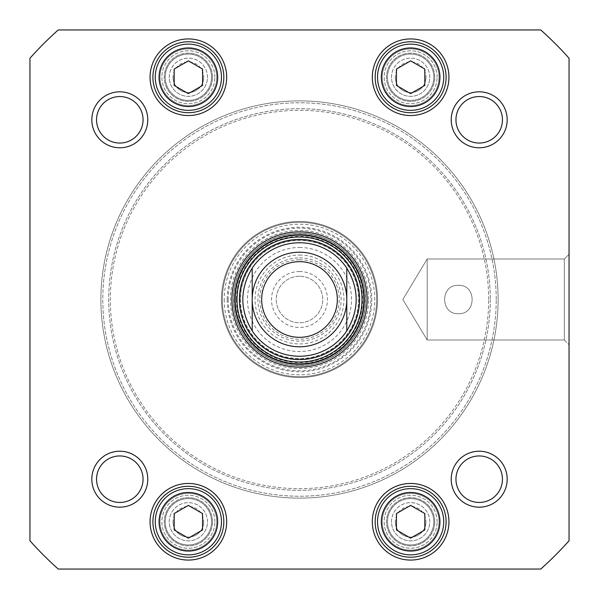 <?xml version="1.0" encoding="UTF-8"?>
<svg xmlns="http://www.w3.org/2000/svg" width="599" height="599" viewBox="0 0 599 599"><rect width="100%" height="100%" fill="white"/><g stroke="black" fill="none" stroke-linecap="round" stroke-linejoin="round"><path stroke-width="0.45" stroke-dasharray="3 2.25" d="M496.227 299.5A196.727 196.727 0 0 0 201.137 129.129A196.727 196.727 0 0 0 201.137 469.871A196.727 196.727 0 0 0 496.227 299.5A196.727 196.727 0 0 1 201.137 469.871A196.727 196.727 0 0 1 201.137 129.129A196.727 196.727 0 0 1 496.227 299.5M498.113 299.5A198.613 198.613 0 0 1 200.193 471.503A198.613 198.613 0 0 1 200.193 127.497A198.613 198.613 0 0 1 498.113 299.5A198.613 198.613 0 0 0 200.193 127.497A198.613 198.613 0 0 0 200.193 471.503A198.613 198.613 0 0 0 498.113 299.5M490.296 299.5A190.796 190.796 0 0 1 204.102 464.734A190.796 190.796 0 0 1 204.102 134.266A190.796 190.796 0 0 1 490.296 299.5A190.796 190.796 0 0 0 204.102 134.266A190.796 190.796 0 0 0 204.102 464.734A190.796 190.796 0 0 0 490.296 299.5M488.657 299.5A189.157 189.157 0 0 0 204.918 135.681A189.157 189.157 0 0 0 204.918 463.319A189.157 189.157 0 0 0 488.657 299.5A189.157 189.157 0 0 1 204.918 463.319A189.157 189.157 0 0 1 204.918 135.681A189.157 189.157 0 0 1 488.657 299.5M299.5 242.752A56.748 56.748 0 0 1 348.648 327.87A56.748 56.748 0 0 1 250.352 327.87A56.748 56.748 0 0 1 299.5 242.752M299.5 276.251A23.249 23.249 0 0 0 279.366 311.128A23.249 23.249 0 0 0 319.634 311.128A23.249 23.249 0 0 0 299.5 276.251A23.249 23.249 0 0 1 319.634 311.128A23.249 23.249 0 0 1 279.366 311.128A23.249 23.249 0 0 1 299.5 276.251M299.5 271.519A27.981 27.981 0 0 1 323.73 313.494A27.981 27.981 0 0 1 275.27 313.494A27.981 27.981 0 0 1 299.5 271.519M299.5 247.484A52.016 52.016 0 0 1 344.552 325.512A52.016 52.016 0 0 1 254.448 325.512A52.016 52.016 0 0 1 299.5 247.484M299.5 252.209A47.291 47.291 0 0 1 340.457 323.146A47.291 47.291 0 0 1 258.543 323.146A47.291 47.291 0 0 1 299.5 252.209M299.5 261.666A37.834 37.834 0 0 1 332.265 318.413A37.834 37.834 0 0 1 266.735 318.413A37.834 37.834 0 0 1 299.5 261.666A37.834 37.834 0 0 1 332.265 318.413A37.834 37.834 0 0 1 266.735 318.413A37.834 37.834 0 0 1 299.5 261.666M458.392 313.689C476.692 314.572 476.692 284.428 458.392 285.311C440.093 284.428 440.093 314.572 458.392 313.689C440.093 314.572 440.093 284.428 458.392 285.311C476.692 284.428 476.692 314.572 458.392 313.689C476.692 314.572 476.692 284.428 458.392 285.311C476.692 284.428 476.692 314.572 458.392 313.689C440.093 314.572 440.093 284.428 458.392 285.311C440.093 284.428 440.093 314.572 458.392 313.689M569.05 58.223A361.766 361.766 0 0 0 540.777 29.95L58.223 29.95A361.766 361.766 0 0 0 29.95 58.223L29.95 540.777A361.766 361.766 0 0 0 58.223 569.05L540.777 569.05A361.766 361.766 0 0 0 569.05 540.777L569.05 58.223A361.766 361.766 0 0 0 540.777 29.95L58.223 29.95A361.766 361.766 0 0 0 29.95 58.223L29.95 540.777A361.766 361.766 0 0 0 58.223 569.05L540.777 569.05A361.766 361.766 0 0 0 569.05 540.777L569.05 58.223L569.05 540.777A361.766 361.766 0 0 1 540.777 569.05L58.223 569.05A361.766 361.766 0 0 1 29.95 540.777L29.95 58.223A361.766 361.766 0 0 1 58.223 29.95L540.777 29.95A361.766 361.766 0 0 1 569.05 58.223M507.181 119.8A27.981 27.981 0 0 1 465.206 144.03A27.981 27.981 0 0 1 465.206 95.57A27.981 27.981 0 0 1 507.181 119.8A27.981 27.981 0 0 1 465.206 144.03A27.981 27.981 0 0 1 465.206 95.57A27.981 27.981 0 0 1 507.181 119.8M147.781 479.2A27.981 27.981 0 0 1 105.806 503.43A27.981 27.981 0 0 1 105.806 454.97A27.981 27.981 0 0 1 147.781 479.2A27.981 27.981 0 0 1 105.806 503.43A27.981 27.981 0 0 1 105.806 454.97A27.981 27.981 0 0 1 147.781 479.2M507.181 479.2A27.981 27.981 0 0 1 465.206 503.43A27.981 27.981 0 0 1 465.206 454.97A27.981 27.981 0 0 1 507.181 479.2A27.981 27.981 0 0 1 465.206 503.43A27.981 27.981 0 0 1 465.206 454.97A27.981 27.981 0 0 1 507.181 479.2M147.781 119.8A27.981 27.981 0 0 1 105.806 144.03A27.981 27.981 0 0 1 105.806 95.57A27.981 27.981 0 0 1 147.781 119.8A27.981 27.981 0 0 1 105.806 144.03A27.981 27.981 0 0 1 105.806 95.57A27.981 27.981 0 0 1 147.781 119.8M443.732 521.759A33.102 33.102 0 0 1 394.082 550.429A33.102 33.102 0 0 1 394.082 493.089A33.102 33.102 0 0 1 443.732 521.759M410.629 505.376L396.441 513.568L396.441 529.95L410.629 538.142L424.818 529.95L424.818 513.568L410.629 505.376L396.441 513.568L396.441 529.95L410.629 538.142L424.818 529.95L424.818 513.568L410.629 505.376L424.818 513.568L424.818 529.95L410.629 538.142L396.441 529.95L396.441 513.568L410.629 505.376M443.732 77.241A33.102 33.102 0 0 1 394.082 105.911A33.102 33.102 0 0 1 394.082 48.571A33.102 33.102 0 0 1 443.732 77.241M410.629 60.858L396.441 69.05L396.441 85.432L410.629 93.624L424.818 85.432L424.818 69.05L410.629 60.858L396.441 69.05L396.441 85.432L410.629 93.624L424.818 85.432L424.818 69.05L410.629 60.858L424.818 69.05L424.818 85.432L410.629 93.624L396.441 85.432L396.441 69.05L410.629 60.858M221.473 77.241A33.102 33.102 0 0 1 171.816 105.911A33.102 33.102 0 0 1 171.816 48.571A33.102 33.102 0 0 1 221.473 77.241M188.371 60.858L174.182 69.05L174.182 85.432L188.371 93.624L202.559 85.432L202.559 69.05L188.371 60.858L174.182 69.05L174.182 85.432L188.371 93.624L202.559 85.432L202.559 69.05L188.371 60.858L202.559 69.05L202.559 85.432L188.371 93.624L174.182 85.432L174.182 69.05L188.371 60.858M221.473 521.759A33.102 33.102 0 0 1 171.816 550.429A33.102 33.102 0 0 1 171.816 493.089A33.102 33.102 0 0 1 221.473 521.759M188.371 505.376L174.182 513.568L174.182 529.95L188.371 538.142L202.559 529.95L202.559 513.568L188.371 505.376L174.182 513.568L174.182 529.95L188.371 538.142L202.559 529.95L202.559 513.568L188.371 505.376L202.559 513.568L202.559 529.95L188.371 538.142L174.182 529.95L174.182 513.568L188.371 505.376M564.318 340.007L564.318 258.993L564.318 340.007L569.05 344.739L569.05 254.261L569.05 344.739L569.05 254.261L569.05 344.739L564.318 340.007L564.318 258.993L564.318 340.007L427.184 340.007L427.184 258.993L427.184 340.007L427.184 258.993L427.184 340.007L564.318 340.007M402.842 299.5L427.184 340.007L402.842 299.5L427.184 258.993L564.318 258.993L569.05 254.261L564.318 258.993L427.184 258.993L402.842 299.5M143.049 119.8A23.249 23.249 0 0 0 119.8 96.551A23.249 23.249 0 0 0 96.551 119.8A23.249 23.249 0 0 0 119.8 143.049A23.249 23.249 0 0 0 143.049 119.8A23.249 23.249 0 0 1 119.8 143.049A23.249 23.249 0 0 1 96.551 119.8A23.249 23.249 0 0 1 119.8 96.551A23.249 23.249 0 0 1 143.049 119.8A23.249 23.249 0 0 0 108.172 99.666A23.249 23.249 0 0 0 108.172 139.934A23.249 23.249 0 0 0 143.049 119.8M502.449 119.8A23.249 23.249 0 0 0 479.2 96.551A23.249 23.249 0 0 0 455.951 119.8A23.249 23.249 0 0 0 479.2 143.049A23.249 23.249 0 0 0 502.449 119.8A23.249 23.249 0 0 1 479.2 143.049A23.249 23.249 0 0 1 455.951 119.8A23.249 23.249 0 0 1 479.2 96.551A23.249 23.249 0 0 1 502.449 119.8A23.249 23.249 0 0 0 467.572 99.666A23.249 23.249 0 0 0 467.572 139.934A23.249 23.249 0 0 0 502.449 119.8M502.449 479.2A23.249 23.249 0 0 0 479.2 455.951A23.249 23.249 0 0 0 455.951 479.2A23.249 23.249 0 0 0 479.2 502.449A23.249 23.249 0 0 0 502.449 479.2A23.249 23.249 0 0 1 479.2 502.449A23.249 23.249 0 0 1 455.951 479.2A23.249 23.249 0 0 1 479.2 455.951A23.249 23.249 0 0 1 502.449 479.2A23.249 23.249 0 0 0 467.572 459.066A23.249 23.249 0 0 0 467.572 499.334A23.249 23.249 0 0 0 502.449 479.2M143.049 479.2A23.249 23.249 0 0 0 119.8 455.951A23.249 23.249 0 0 0 96.551 479.2A23.249 23.249 0 0 0 119.8 502.449A23.249 23.249 0 0 0 143.049 479.2A23.249 23.249 0 0 1 119.8 502.449A23.249 23.249 0 0 1 96.551 479.2A23.249 23.249 0 0 1 119.8 455.951A23.249 23.249 0 0 1 143.049 479.2A23.249 23.249 0 0 0 108.172 459.066A23.249 23.249 0 0 0 108.172 499.334A23.249 23.249 0 0 0 143.049 479.2M375.161 521.759A35.468 35.468 0 0 0 428.367 552.473A35.468 35.468 0 0 0 428.367 491.045A35.468 35.468 0 0 0 375.161 521.759M152.902 521.759A35.468 35.468 0 0 0 206.101 552.473A35.468 35.468 0 0 0 206.101 491.045A35.468 35.468 0 0 0 152.902 521.759M375.161 77.241A35.468 35.468 0 0 0 428.367 107.955A35.468 35.468 0 0 0 428.367 46.527A35.468 35.468 0 0 0 375.161 77.241M152.902 77.241A35.468 35.468 0 0 0 206.101 107.955A35.468 35.468 0 0 0 206.101 46.527A35.468 35.468 0 0 0 152.902 77.241M364.289 299.5A64.789 64.789 0 0 0 267.109 243.396A64.789 64.789 0 0 0 267.109 355.604A64.789 64.789 0 0 0 364.289 299.5M252.209 268.135A56.748 56.748 0 0 0 315.883 353.829A56.748 56.748 0 0 0 346.791 268.135M240.199 299.5A59.301 59.301 0 0 0 329.151 350.857A59.301 59.301 0 0 0 329.151 248.143A59.301 59.301 0 0 0 240.199 299.5A59.301 59.301 0 0 0 329.151 350.857A59.301 59.301 0 0 0 329.151 248.143A59.301 59.301 0 0 0 240.199 299.5M242.752 299.5A56.748 56.748 0 0 0 327.87 348.648A56.748 56.748 0 0 0 327.87 250.352A56.748 56.748 0 0 0 242.752 299.5M240.424 299.5A59.076 59.076 0 0 0 329.038 350.662A59.076 59.076 0 0 0 329.038 248.338A59.076 59.076 0 0 0 240.424 299.5M433.803 77.241A23.174 23.174 0 0 0 399.046 57.175A23.174 23.174 0 0 0 399.046 97.308A23.174 23.174 0 0 0 433.803 77.241A23.174 23.174 0 0 1 399.046 97.308A23.174 23.174 0 0 1 399.046 57.175A23.174 23.174 0 0 1 433.803 77.241A23.174 23.174 0 0 1 399.046 97.308A23.174 23.174 0 0 1 399.046 57.175A23.174 23.174 0 0 1 433.803 77.241A23.174 23.174 0 0 0 399.046 57.175A23.174 23.174 0 0 0 399.046 97.308A23.174 23.174 0 0 0 433.803 77.241M434.747 77.241A24.117 24.117 0 0 0 398.575 56.351A24.117 24.117 0 0 0 398.575 98.124A24.117 24.117 0 0 0 434.747 77.241A24.117 24.117 0 0 1 410.629 101.358A24.117 24.117 0 0 1 386.512 77.241A24.117 24.117 0 0 1 410.629 53.124A24.117 24.117 0 0 1 434.747 77.241M211.544 521.759A23.174 23.174 0 0 0 176.787 501.692A23.174 23.174 0 0 0 176.787 541.825A23.174 23.174 0 0 0 211.544 521.759A23.174 23.174 0 0 1 176.787 541.825A23.174 23.174 0 0 1 176.787 501.692A23.174 23.174 0 0 1 211.544 521.759A23.174 23.174 0 0 0 176.787 501.692A23.174 23.174 0 0 0 176.787 541.825A23.174 23.174 0 0 0 211.544 521.759A23.174 23.174 0 0 1 176.787 541.825A23.174 23.174 0 0 1 176.787 501.692A23.174 23.174 0 0 1 211.544 521.759M212.488 521.759A24.117 24.117 0 0 0 176.308 500.876A24.117 24.117 0 0 0 176.308 542.649A24.117 24.117 0 0 0 212.488 521.759A24.117 24.117 0 0 1 188.371 545.876A24.117 24.117 0 0 1 164.253 521.759A24.117 24.117 0 0 1 188.371 497.642A24.117 24.117 0 0 1 212.488 521.759M211.544 77.241A23.174 23.174 0 0 1 176.787 97.308A23.174 23.174 0 0 1 176.787 57.175A23.174 23.174 0 0 1 211.544 77.241A23.174 23.174 0 0 0 176.787 57.175A23.174 23.174 0 0 0 176.787 97.308A23.174 23.174 0 0 0 211.544 77.241A23.174 23.174 0 0 1 176.787 97.308A23.174 23.174 0 0 1 176.787 57.175A23.174 23.174 0 0 1 211.544 77.241A23.174 23.174 0 0 0 176.787 57.175A23.174 23.174 0 0 0 176.787 97.308A23.174 23.174 0 0 0 211.544 77.241M212.488 77.241A24.117 24.117 0 0 0 176.308 56.351A24.117 24.117 0 0 0 176.308 98.124A24.117 24.117 0 0 0 212.488 77.241A24.117 24.117 0 0 1 188.371 101.358A24.117 24.117 0 0 1 164.253 77.241A24.117 24.117 0 0 1 188.371 53.124A24.117 24.117 0 0 1 212.488 77.241M433.803 521.759A23.174 23.174 0 0 0 399.046 501.692A23.174 23.174 0 0 0 399.046 541.825A23.174 23.174 0 0 0 433.803 521.759A23.174 23.174 0 0 1 399.046 541.825A23.174 23.174 0 0 1 399.046 501.692A23.174 23.174 0 0 1 433.803 521.759A23.174 23.174 0 0 0 399.046 501.692A23.174 23.174 0 0 0 399.046 541.825A23.174 23.174 0 0 0 433.803 521.759A23.174 23.174 0 0 1 399.046 541.825A23.174 23.174 0 0 1 399.046 501.692A23.174 23.174 0 0 1 433.803 521.759M434.747 521.759A24.117 24.117 0 0 0 398.575 500.876A24.117 24.117 0 0 0 398.575 542.649A24.117 24.117 0 0 0 434.747 521.759A24.117 24.117 0 0 1 410.629 545.876A24.117 24.117 0 0 1 386.512 521.759A24.117 24.117 0 0 1 410.629 497.642A24.117 24.117 0 0 1 434.747 521.759M365.704 299.5A66.204 66.204 0 0 1 299.5 365.704A66.204 66.204 0 0 1 233.296 299.5A66.204 66.204 0 0 1 299.5 233.296A66.204 66.204 0 0 1 365.704 299.5A66.204 66.204 0 0 1 266.398 356.832A66.204 66.204 0 0 1 266.398 242.168A66.204 66.204 0 0 1 365.704 299.5M236.365 299.5A63.135 63.135 0 0 0 331.067 354.174A63.135 63.135 0 0 0 331.067 244.826A63.135 63.135 0 0 0 236.365 299.5M221.473 299.5A78.027 78.027 0 0 0 338.517 367.075A78.027 78.027 0 0 0 338.517 231.925A78.027 78.027 0 0 0 221.473 299.5M227.216 299.5A72.284 72.284 0 0 0 335.642 362.096A72.284 72.284 0 0 0 335.642 236.904A72.284 72.284 0 0 0 227.216 299.5M224.213 299.5A75.287 75.287 0 0 0 337.14 364.701A75.287 75.287 0 0 0 337.14 234.299A75.287 75.287 0 0 0 224.213 299.5M222.326 299.5A77.174 77.174 0 0 0 338.091 366.333A77.174 77.174 0 0 0 338.091 232.667A77.174 77.174 0 0 0 222.326 299.5A77.174 77.174 0 0 0 338.091 366.333A77.174 77.174 0 0 0 338.091 232.667A77.174 77.174 0 0 0 222.326 299.5M377.527 299.5A78.027 78.027 0 0 0 260.483 231.925A78.027 78.027 0 0 0 260.483 367.075A78.027 78.027 0 0 0 377.527 299.5A78.027 78.027 0 0 0 260.483 231.925A78.027 78.027 0 0 0 260.483 367.075A78.027 78.027 0 0 0 377.527 299.5M368.542 299.5A69.042 69.042 0 0 0 264.975 239.705A69.042 69.042 0 0 0 264.975 359.295A69.042 69.042 0 0 0 368.542 299.5M395.303 521.759A15.334 15.334 0 0 0 410.629 537.093A15.334 15.334 0 0 0 425.964 521.759A15.334 15.334 0 0 0 410.629 506.432A15.334 15.334 0 0 0 395.303 521.759M391.514 521.759A19.116 19.116 0 0 1 420.191 505.204A19.116 19.116 0 0 1 420.191 538.314A19.116 19.116 0 0 1 391.514 521.759M425.964 521.759A15.334 15.334 0 0 1 402.962 535.034A15.334 15.334 0 0 1 402.962 508.484A15.334 15.334 0 0 1 425.964 521.759M437.113 521.759A26.483 26.483 0 0 0 397.392 498.825A26.483 26.483 0 0 0 397.392 544.693A26.483 26.483 0 0 0 437.113 521.759A26.483 26.483 0 0 1 397.392 544.693A26.483 26.483 0 0 1 397.392 498.825A26.483 26.483 0 0 1 437.113 521.759M429.745 521.759A19.116 19.116 0 0 0 401.075 505.204A19.116 19.116 0 0 0 401.075 538.314A19.116 19.116 0 0 0 429.745 521.759M439.007 521.759A28.37 28.37 0 0 1 396.441 546.333A28.37 28.37 0 0 1 396.441 497.185A28.37 28.37 0 0 1 439.007 521.759A28.37 28.37 0 0 0 396.441 497.185A28.37 28.37 0 0 0 396.441 546.333A28.37 28.37 0 0 0 439.007 521.759M395.303 77.241A15.334 15.334 0 0 0 410.629 92.568A15.334 15.334 0 0 0 425.964 77.241A15.334 15.334 0 0 0 410.629 61.907A15.334 15.334 0 0 0 395.303 77.241M391.514 77.241A19.116 19.116 0 0 1 420.191 60.686A19.116 19.116 0 0 1 420.191 93.796A19.116 19.116 0 0 1 391.514 77.241M425.964 77.241A15.334 15.334 0 0 1 402.962 90.516A15.334 15.334 0 0 1 402.962 63.966A15.334 15.334 0 0 1 425.964 77.241M437.113 77.241A26.483 26.483 0 0 0 397.392 54.307A26.483 26.483 0 0 0 397.392 100.175A26.483 26.483 0 0 0 437.113 77.241A26.483 26.483 0 0 1 397.392 100.175A26.483 26.483 0 0 1 397.392 54.307A26.483 26.483 0 0 1 437.113 77.241M429.745 77.241A19.116 19.116 0 0 0 401.075 60.686A19.116 19.116 0 0 0 401.075 93.796A19.116 19.116 0 0 0 429.745 77.241M439.007 77.241A28.37 28.37 0 0 1 396.441 101.815A28.37 28.37 0 0 1 396.441 52.667A28.37 28.37 0 0 1 439.007 77.241A28.37 28.37 0 0 0 396.441 52.667A28.37 28.37 0 0 0 396.441 101.815A28.37 28.37 0 0 0 439.007 77.241M173.036 521.759A15.334 15.334 0 0 0 188.371 537.093A15.334 15.334 0 0 0 203.697 521.759A15.334 15.334 0 0 0 188.371 506.432A15.334 15.334 0 0 0 173.036 521.759M169.255 521.759A19.116 19.116 0 0 1 197.925 505.204A19.116 19.116 0 0 1 197.925 538.314A19.116 19.116 0 0 1 169.255 521.759M203.697 521.759A15.334 15.334 0 0 1 180.703 535.034A15.334 15.334 0 0 1 180.703 508.484A15.334 15.334 0 0 1 203.697 521.759M214.854 521.759A26.483 26.483 0 0 0 175.125 498.825A26.483 26.483 0 0 0 175.125 544.693A26.483 26.483 0 0 0 214.854 521.759A26.483 26.483 0 0 1 175.125 544.693A26.483 26.483 0 0 1 175.125 498.825A26.483 26.483 0 0 1 214.854 521.759M207.486 521.759A19.116 19.116 0 0 0 178.809 505.204A19.116 19.116 0 0 0 178.809 538.314A19.116 19.116 0 0 0 207.486 521.759M216.741 521.759A28.37 28.37 0 0 1 174.182 546.333A28.37 28.37 0 0 1 174.182 497.185A28.37 28.37 0 0 1 216.741 521.759A28.37 28.37 0 0 0 174.182 497.185A28.37 28.37 0 0 0 174.182 546.333A28.37 28.37 0 0 0 216.741 521.759M173.036 77.241A15.334 15.334 0 0 0 188.371 92.568A15.334 15.334 0 0 0 203.697 77.241A15.334 15.334 0 0 0 188.371 61.907A15.334 15.334 0 0 0 173.036 77.241M169.255 77.241A19.116 19.116 0 0 1 197.925 60.686A19.116 19.116 0 0 1 197.925 93.796A19.116 19.116 0 0 1 169.255 77.241M203.697 77.241A15.334 15.334 0 0 1 180.703 90.516A15.334 15.334 0 0 1 180.703 63.966A15.334 15.334 0 0 1 203.697 77.241M214.854 77.241A26.483 26.483 0 0 0 175.125 54.307A26.483 26.483 0 0 0 175.125 100.175A26.483 26.483 0 0 0 214.854 77.241A26.483 26.483 0 0 1 175.125 100.175A26.483 26.483 0 0 1 175.125 54.307A26.483 26.483 0 0 1 214.854 77.241M207.486 77.241A19.116 19.116 0 0 0 178.809 60.686A19.116 19.116 0 0 0 178.809 93.796A19.116 19.116 0 0 0 207.486 77.241M216.741 77.241A28.37 28.37 0 0 1 174.182 101.815A28.37 28.37 0 0 1 174.182 52.667A28.37 28.37 0 0 1 216.741 77.241A28.37 28.37 0 0 0 174.182 52.667A28.37 28.37 0 0 0 174.182 101.815A28.37 28.37 0 0 0 216.741 77.241M448.936 77.241A38.306 38.306 0 0 1 391.476 110.411A38.306 38.306 0 0 1 391.476 44.064A38.306 38.306 0 0 1 448.936 77.241M226.677 521.759A38.306 38.306 0 0 1 169.218 554.936A38.306 38.306 0 0 1 169.218 488.589A38.306 38.306 0 0 1 226.677 521.759M448.936 521.759A38.306 38.306 0 0 1 391.476 554.936A38.306 38.306 0 0 1 391.476 488.589A38.306 38.306 0 0 1 448.936 521.759M226.677 77.241A38.306 38.306 0 0 1 169.218 110.411A38.306 38.306 0 0 1 169.218 44.064A38.306 38.306 0 0 1 226.677 77.241M377.527 521.759A33.102 33.102 0 0 1 427.184 493.089A33.102 33.102 0 0 1 427.184 550.429A33.102 33.102 0 0 1 377.527 521.759A33.102 33.102 0 0 0 427.184 550.429A33.102 33.102 0 0 0 427.184 493.089A33.102 33.102 0 0 0 377.527 521.759M377.527 77.241A33.102 33.102 0 0 1 427.184 48.571A33.102 33.102 0 0 1 427.184 105.911A33.102 33.102 0 0 1 377.527 77.241A33.102 33.102 0 0 0 427.184 105.911A33.102 33.102 0 0 0 427.184 48.571A33.102 33.102 0 0 0 377.527 77.241M155.268 521.759A33.102 33.102 0 0 1 204.918 493.089A33.102 33.102 0 0 1 204.918 550.429A33.102 33.102 0 0 1 155.268 521.759A33.102 33.102 0 0 0 204.918 550.429A33.102 33.102 0 0 0 204.918 493.089A33.102 33.102 0 0 0 155.268 521.759M155.268 77.241A33.102 33.102 0 0 1 204.918 48.571A33.102 33.102 0 0 1 204.918 105.911A33.102 33.102 0 0 1 155.268 77.241A33.102 33.102 0 0 0 204.918 105.911A33.102 33.102 0 0 0 204.918 48.571A33.102 33.102 0 0 0 155.268 77.241M91.819 119.8A27.981 27.981 0 0 0 133.794 144.03A27.981 27.981 0 0 0 133.794 95.57A27.981 27.981 0 0 0 91.819 119.8M451.219 119.8A27.981 27.981 0 0 0 493.194 144.03A27.981 27.981 0 0 0 493.194 95.57A27.981 27.981 0 0 0 451.219 119.8M91.819 479.2A27.981 27.981 0 0 0 133.794 503.43A27.981 27.981 0 0 0 133.794 454.97A27.981 27.981 0 0 0 91.819 479.2M451.219 479.2A27.981 27.981 0 0 0 493.194 503.43A27.981 27.981 0 0 0 493.194 454.97A27.981 27.981 0 0 0 451.219 479.2M223.839 77.241A35.468 35.468 0 0 1 170.633 107.955A35.468 35.468 0 0 1 170.633 46.527A35.468 35.468 0 0 1 223.839 77.241A35.468 35.468 0 0 0 170.633 46.527A35.468 35.468 0 0 0 170.633 107.955A35.468 35.468 0 0 0 223.839 77.241M446.098 77.241A35.468 35.468 0 0 1 392.899 107.955A35.468 35.468 0 0 1 392.899 46.527A35.468 35.468 0 0 1 446.098 77.241A35.468 35.468 0 0 0 392.899 46.527A35.468 35.468 0 0 0 392.899 107.955A35.468 35.468 0 0 0 446.098 77.241M446.098 521.759A35.468 35.468 0 0 1 392.899 552.473A35.468 35.468 0 0 1 392.899 491.045A35.468 35.468 0 0 1 446.098 521.759A35.468 35.468 0 0 0 392.899 491.045A35.468 35.468 0 0 0 392.899 552.473A35.468 35.468 0 0 0 446.098 521.759M223.839 521.759A35.468 35.468 0 0 1 170.633 552.473A35.468 35.468 0 0 1 170.633 491.045A35.468 35.468 0 0 1 223.839 521.759A35.468 35.468 0 0 0 170.633 491.045A35.468 35.468 0 0 0 170.633 552.473A35.468 35.468 0 0 0 223.839 521.759M299.5 255.047A44.453 44.453 0 0 1 337.993 321.723A44.453 44.453 0 0 1 261.007 321.723A44.453 44.453 0 0 1 299.5 255.047M299.5 259.779A39.721 39.721 0 0 1 333.898 319.364A39.721 39.721 0 0 1 265.102 319.364A39.721 39.721 0 0 1 299.5 259.779M299.5 257.884A41.616 41.616 0 0 1 335.537 320.308A41.616 41.616 0 0 1 263.463 320.308A41.616 41.616 0 0 1 299.5 257.884M228.167 299.5A71.333 71.333 0 0 0 335.17 361.279A71.333 71.333 0 0 0 335.17 237.721A71.333 71.333 0 0 0 228.167 299.5M233.453 299.5A66.047 66.047 0 0 0 332.52 356.697A66.047 66.047 0 0 0 332.52 242.303A66.047 66.047 0 0 0 233.453 299.5M159.049 521.759A29.321 29.321 0 0 0 203.031 547.149A29.321 29.321 0 0 0 203.031 496.369A29.321 29.321 0 0 0 159.049 521.759M381.308 77.241A29.321 29.321 0 0 0 425.29 102.631A29.321 29.321 0 0 0 425.29 51.851A29.321 29.321 0 0 0 381.308 77.241M159.049 77.241A29.321 29.321 0 0 0 203.031 102.631A29.321 29.321 0 0 0 203.031 51.851A29.321 29.321 0 0 0 159.049 77.241M381.308 521.759A29.321 29.321 0 0 0 425.29 547.149A29.321 29.321 0 0 0 425.29 496.369A29.321 29.321 0 0 0 381.308 521.759"/><path stroke-width="0.9" d="M346.791 268.135C359.295 289.047 359.295 309.953 346.791 330.865L346.791 268.135L346.791 330.865A56.748 56.748 0 0 1 252.209 330.865C239.705 309.953 239.705 289.047 252.209 268.135L252.209 330.865L252.209 268.135A56.748 56.748 0 0 1 346.791 268.135A56.748 56.748 0 0 0 252.209 268.135M299.5 261.666A37.834 37.834 0 0 1 332.265 318.413A37.834 37.834 0 0 1 266.735 318.413A37.834 37.834 0 0 1 299.5 261.666M299.5 252.209A47.291 47.291 0 0 1 340.457 323.146A47.291 47.291 0 0 1 258.543 323.146A47.291 47.291 0 0 1 299.5 252.209M424.818 69.05L424.818 85.432L410.629 93.624L396.441 85.432L396.441 69.05L410.629 60.858L424.818 69.05M424.818 513.568L424.818 529.95L410.629 538.142L396.441 529.95L396.441 513.568L410.629 505.376L424.818 513.568M202.559 513.568L202.559 529.95L188.371 538.142L174.182 529.95L174.182 513.568L188.371 505.376L202.559 513.568M202.559 69.05L202.559 85.432L188.371 93.624L174.182 85.432L174.182 69.05L188.371 60.858L202.559 69.05M569.05 540.777A361.766 361.766 0 0 1 540.777 569.05L58.223 569.05A361.766 361.766 0 0 1 29.95 540.777L29.95 58.223A361.766 361.766 0 0 1 58.223 29.95L540.777 29.95A361.766 361.766 0 0 1 569.05 58.223L569.05 540.777M91.819 479.2A27.981 27.981 0 0 0 133.794 503.43A27.981 27.981 0 0 0 133.794 454.97A27.981 27.981 0 0 0 91.819 479.2M451.219 119.8A27.981 27.981 0 0 0 493.194 144.03A27.981 27.981 0 0 0 493.194 95.57A27.981 27.981 0 0 0 451.219 119.8M372.323 521.759A38.306 38.306 0 0 0 429.783 554.936A38.306 38.306 0 0 0 429.783 488.589A38.306 38.306 0 0 0 372.323 521.759M372.323 77.241A38.306 38.306 0 0 0 429.783 110.411A38.306 38.306 0 0 0 429.783 44.064A38.306 38.306 0 0 0 372.323 77.241M367.127 299.5A67.627 67.627 0 0 0 265.686 240.933A67.627 67.627 0 0 0 265.686 358.067A67.627 67.627 0 0 0 367.127 299.5M150.064 77.241A38.306 38.306 0 0 0 207.524 110.411A38.306 38.306 0 0 0 207.524 44.064A38.306 38.306 0 0 0 150.064 77.241M150.064 521.759A38.306 38.306 0 0 0 207.524 554.936A38.306 38.306 0 0 0 207.524 488.589A38.306 38.306 0 0 0 150.064 521.759M91.819 119.8A27.981 27.981 0 0 0 133.794 144.03A27.981 27.981 0 0 0 133.794 95.57A27.981 27.981 0 0 0 91.819 119.8M451.219 479.2A27.981 27.981 0 0 0 493.194 503.43A27.981 27.981 0 0 0 493.194 454.97A27.981 27.981 0 0 0 451.219 479.2M443.732 521.759A33.102 33.102 0 0 0 394.082 493.089A33.102 33.102 0 0 0 394.082 550.429A33.102 33.102 0 0 0 443.732 521.759M443.732 77.241A33.102 33.102 0 0 0 394.082 48.571A33.102 33.102 0 0 0 394.082 105.911A33.102 33.102 0 0 0 443.732 77.241M221.473 77.241A33.102 33.102 0 0 0 171.816 48.571A33.102 33.102 0 0 0 171.816 105.911A33.102 33.102 0 0 0 221.473 77.241M221.473 521.759A33.102 33.102 0 0 0 171.816 493.089A33.102 33.102 0 0 0 171.816 550.429A33.102 33.102 0 0 0 221.473 521.759M96.551 119.8A23.249 23.249 0 0 1 131.428 99.666A23.249 23.249 0 0 1 131.428 139.934A23.249 23.249 0 0 1 96.551 119.8M455.951 119.8A23.249 23.249 0 0 1 490.828 99.666A23.249 23.249 0 0 1 490.828 139.934A23.249 23.249 0 0 1 455.951 119.8M455.951 479.2A23.249 23.249 0 0 1 490.828 459.066A23.249 23.249 0 0 1 490.828 499.334A23.249 23.249 0 0 1 455.951 479.2M96.551 479.2A23.249 23.249 0 0 1 131.428 459.066A23.249 23.249 0 0 1 131.428 499.334A23.249 23.249 0 0 1 96.551 479.2M375.161 521.759A35.468 35.468 0 0 1 428.367 491.045A35.468 35.468 0 0 1 428.367 552.473A35.468 35.468 0 0 1 375.161 521.759M152.902 521.759A35.468 35.468 0 0 1 206.101 491.045A35.468 35.468 0 0 1 206.101 552.473A35.468 35.468 0 0 1 152.902 521.759M375.161 77.241A35.468 35.468 0 0 1 428.367 46.527A35.468 35.468 0 0 1 428.367 107.955A35.468 35.468 0 0 1 375.161 77.241M152.902 77.241A35.468 35.468 0 0 1 206.101 46.527A35.468 35.468 0 0 1 206.101 107.955A35.468 35.468 0 0 1 152.902 77.241M364.289 299.5A64.789 64.789 0 0 1 267.109 355.604A64.789 64.789 0 0 1 267.109 243.396A64.789 64.789 0 0 1 364.289 299.5M239.413 299.5A60.087 60.087 0 0 0 329.54 351.538A60.087 60.087 0 0 0 329.54 247.462A60.087 60.087 0 0 0 239.413 299.5M439.951 77.241A29.321 29.321 0 0 1 395.969 102.631A29.321 29.321 0 0 1 395.969 51.851A29.321 29.321 0 0 1 439.951 77.241M439.951 521.759A29.321 29.321 0 0 1 395.969 547.149A29.321 29.321 0 0 1 395.969 496.369A29.321 29.321 0 0 1 439.951 521.759M217.692 521.759A29.321 29.321 0 0 1 173.71 547.149A29.321 29.321 0 0 1 173.71 496.369A29.321 29.321 0 0 1 217.692 521.759M217.692 77.241A29.321 29.321 0 0 1 173.71 102.631A29.321 29.321 0 0 1 173.71 51.851A29.321 29.321 0 0 1 217.692 77.241M235.13 299.5A64.37 64.37 0 0 0 331.681 355.244A64.37 64.37 0 0 0 331.681 243.756A64.37 64.37 0 0 0 235.13 299.5M236.994 299.5A62.506 62.506 0 0 0 330.753 353.635A62.506 62.506 0 0 0 330.753 245.365A62.506 62.506 0 0 0 236.994 299.5"/></g></svg>
